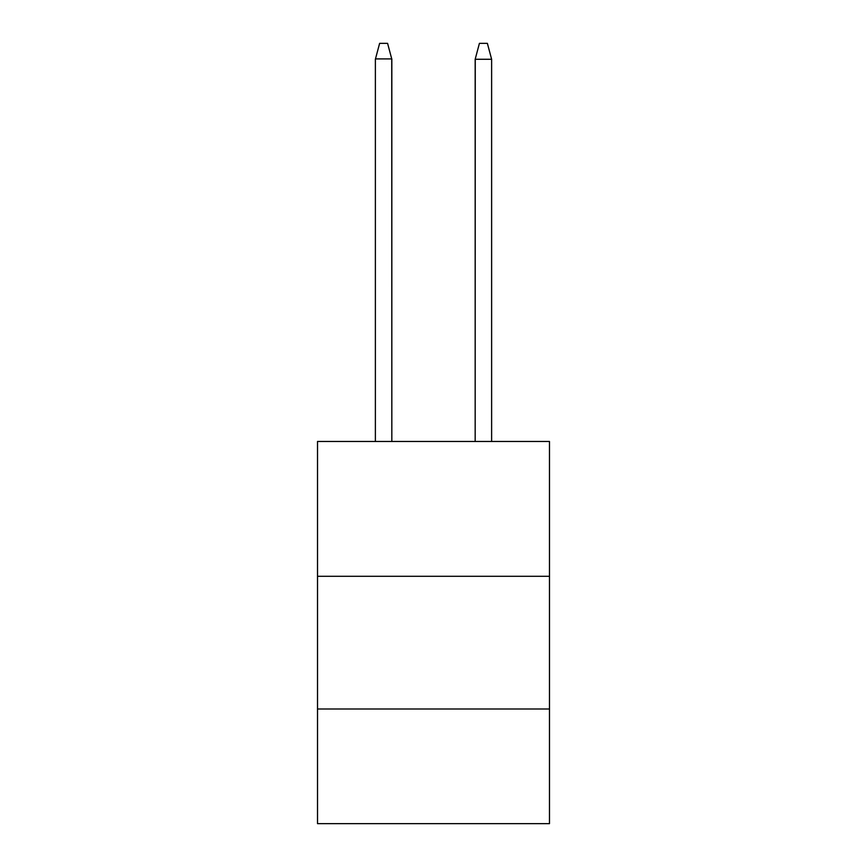 <?xml version="1.0" encoding="UTF-8"?>
<svg xmlns="http://www.w3.org/2000/svg" width="867" height="867" viewBox="0 0 867 867"><rect width="100%" height="100%" fill="white"/><g stroke="black" fill="none" stroke-linecap="round" stroke-linejoin="round"><path stroke-width="1.3" d="M317.517 576.295L549.483 576.295L549.483 441.466L317.517 441.466L317.517 823.65L549.483 823.65L549.483 708.989L317.517 708.989M549.483 708.989L549.483 576.295M391.732 58.913L391.83 441.466L391.83 59.27L387.582 43.35L391.797 59.129M475.268 58.913L475.17 441.466L475.17 59.27L491.622 59.27L487.373 43.35L479.418 43.35L475.268 58.913L479.418 43.35M391.83 58.913L375.476 58.913M375.378 441.466L375.378 59.27L379.627 43.35L387.582 43.35M491.622 441.466L491.622 59.27"/></g></svg>
